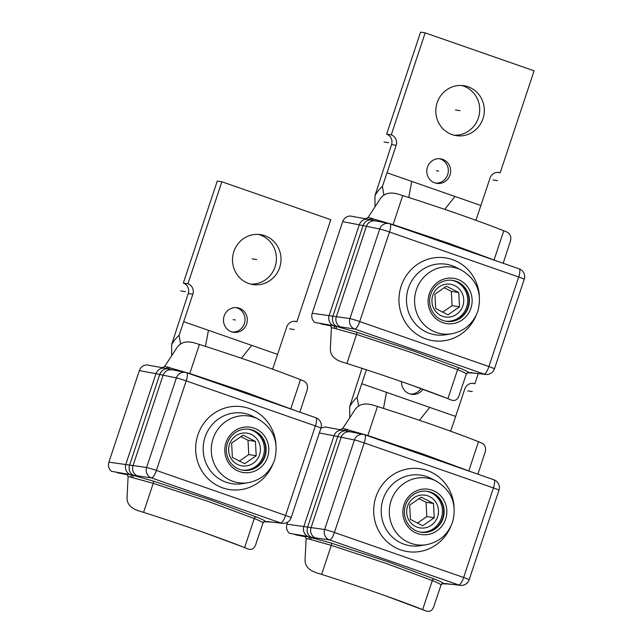 <?xml version="1.0" encoding="UTF-8"?>
<svg xmlns="http://www.w3.org/2000/svg" width="643" height="643" viewBox="0 0 643 643"><rect width="100%" height="100%" fill="white"/><g stroke="black" fill="none" stroke-linecap="round" stroke-linejoin="round"><path stroke-width="0.96" d="M475.346 220.091L476.302 219.215L490.054 178.047A8.279 7.941 -81.2 0 1 500.174 172.814L534.108 70.81L425.176 32.865L420.578 32.15L386.644 134.154A8.279 7.941 98.8 0 1 391.547 144.619L374.965 195.681L374.998 206.001M453.926 135.167A25.254 24.233 98.8 0 0 478.376 117.958A25.254 24.233 98.8 0 0 461.61 85.487M482.981 118.666A25.254 24.233 -81.2 0 1 456.209 135.641A25.254 24.233 -81.2 0 1 437.152 102.703A25.254 24.233 -81.2 0 1 463.925 85.728A25.254 24.233 -81.2 0 1 482.981 118.666M480.916 205.511L387.014 172.79L382.4 186.494C380.029 188.286 377.554 191.341 374.965 195.681M425.176 32.865L391.249 134.869A8.279 7.941 -81.2 0 1 396.152 145.326L387.014 172.79M427.442 167.18A12.418 11.92 -81.2 0 1 440.608 158.829A12.418 11.92 -81.2 0 1 449.979 175.025A12.418 11.92 -81.2 0 1 436.814 183.376A12.418 11.92 -81.2 0 1 427.442 167.18M435.673 183.134A12.418 11.92 98.8 0 0 447.681 174.671A12.418 11.92 98.8 0 0 439.45 158.708M383.951 195.255L382.4 186.494M455.011 196.477L444.723 209.369M497.449 172.396L500.174 172.814M391.249 134.869L386.644 134.154M362.017 368.343L349.696 406.609L349.728 416.929M450.076 431.011L451.032 430.143L455.646 416.431L361.744 383.718L357.13 397.422C354.759 399.207 352.284 402.269 349.696 406.609M366.381 369.773L361.744 383.718M455.646 416.431L464.785 388.975A8.279 7.941 -81.2 0 1 474.904 383.742L478.296 373.559M423.022 389.296A12.418 11.92 -81.2 0 1 411.544 394.304A12.418 11.92 -81.2 0 1 401.521 381.637M410.403 394.063A12.418 11.92 98.8 0 0 420.988 388.557M358.681 406.183L357.13 397.422M429.741 407.405L419.453 420.289M472.179 383.316L474.904 383.742M272.037 368.986L272.994 368.109L286.746 326.941A8.279 7.941 -81.2 0 1 296.865 321.717L330.799 219.713L221.867 181.76L217.27 181.045L183.335 283.049A8.279 7.941 98.8 0 1 188.238 293.513L171.657 344.576L171.681 354.904M250.609 284.069A25.254 24.233 98.8 0 0 275.067 266.853A25.254 24.233 98.8 0 0 258.301 234.39M279.673 267.568A25.254 24.233 -81.2 0 1 252.9 284.536A25.254 24.233 -81.2 0 1 233.843 251.598A25.254 24.233 -81.2 0 1 260.616 234.631A25.254 24.233 -81.2 0 1 279.673 267.568M277.607 354.406L183.705 321.693L179.084 335.397C176.721 337.181 174.245 340.243 171.657 344.576M221.867 181.76L187.933 283.764A8.279 7.941 -81.2 0 1 192.836 294.229L183.705 321.693M224.134 316.075A12.418 11.92 -81.2 0 1 237.299 307.732A12.418 11.92 -81.2 0 1 246.671 323.927A12.418 11.92 -81.2 0 1 233.505 332.27A12.418 11.92 -81.2 0 1 224.134 316.075M232.364 332.037A12.418 11.92 98.8 0 0 244.372 323.574A12.418 11.92 98.8 0 0 236.142 307.611M180.643 344.158L179.084 335.397M251.694 345.379L241.406 358.264M294.14 321.291L296.865 321.717M187.933 283.764L183.335 283.049M458.756 292.525L459.52 306.824L447.986 314.813L435.697 308.503L434.933 294.213L446.459 286.223L458.756 292.525L451.314 291.375L444.032 287.638M440.664 315.464A16.557 15.89 -81.2 0 1 433.647 293.329A16.557 15.89 -81.2 0 1 455.019 285.757A16.557 15.89 -81.2 0 1 462.036 307.893A16.557 15.89 -81.2 0 1 440.664 315.464M459.52 306.824L452.077 305.666L451.314 291.375M442.609 312.233L452.077 305.666M445.422 321.17A20.697 19.861 98.8 0 0 466.866 306.373A20.697 19.861 98.8 0 0 456.811 282.044A20.697 19.861 98.8 0 0 451.748 280.284M433.486 503.453L434.25 517.744L422.716 525.733L410.427 519.431L409.663 505.141L421.189 497.152L433.486 503.453L426.044 502.304L418.762 498.566M415.394 526.392A16.557 15.89 -81.2 0 1 408.377 504.257A16.557 15.89 -81.2 0 1 429.749 496.685A16.557 15.89 -81.2 0 1 436.766 518.821A16.557 15.89 -81.2 0 1 415.394 526.392M434.25 517.744L426.807 516.594L426.044 502.304M417.339 523.161L426.807 516.594M420.152 532.091A20.697 19.861 98.8 0 0 441.596 517.302A20.697 19.861 98.8 0 0 431.541 492.972A20.697 19.861 98.8 0 0 426.478 491.212M255.44 441.428L256.203 455.718L244.678 463.707L232.388 457.406L231.625 443.107L243.15 435.118L255.44 441.428L248.005 440.278L240.723 436.541M237.355 464.367A16.557 15.89 -81.2 0 1 230.339 442.231A16.557 15.89 -81.2 0 1 251.71 434.652A16.557 15.89 -81.2 0 1 258.727 456.787A16.557 15.89 -81.2 0 1 237.355 464.367M256.203 455.718L248.769 454.569L248.005 440.278M239.3 461.135L248.769 454.569M242.114 470.065A20.697 19.861 98.8 0 0 263.558 455.276A20.697 19.861 98.8 0 0 253.503 430.939A20.697 19.861 98.8 0 0 248.439 429.186M519.022 268.806A8.279 2.291 109.2 0 1 519.118 268.83A8.279 2.291 109.2 0 1 518.692 277.004L488.905 366.558L359.71 321.548L389.497 231.994A8.279 2.291 -70.8 0 0 389.923 223.82A8.279 2.291 -70.8 0 0 389.827 223.796A8.279 7.925 100.8 0 0 379.708 229.021L359.284 224.825A8.279 7.925 -79.2 0 1 368.335 219.303L365.497 218.773L368.045 217.447L380.174 198.888C383.903 193.334 389.907 191.751 398.186 194.146A39.327 1.921 18.4 0 1 402.743 195.576A102.719 5.015 18.4 0 1 457.824 213.878A102.719 5.015 18.4 0 1 503.782 230.773A39.327 1.921 18.4 0 1 506.652 231.938C510.968 233.931 511.916 237.934 509.497 243.938L503.172 263.276M342.679 221.658L312.201 313.262C311.188 316.895 312.04 319.949 314.765 322.416L333.492 325.704A8.279 7.925 -82.6 0 1 329.136 315.456L359.284 224.825L342.679 221.658C344.045 218.138 346.537 216.257 350.162 216L365.481 218.765M331.089 325.937L318.462 323.059M330.14 325.004L331.426 327.536L330.357 348.643C330.124 354.992 334.119 359.469 342.333 362.065A39.327 1.921 -161.6 0 1 346.89 363.488A102.719 5.015 -161.6 0 1 401.963 381.789A102.719 5.015 -161.6 0 1 410.957 384.948A102.719 5.015 -161.6 0 1 447.922 398.684L457.583 369.645L411.673 352.613L356.552 334.44L331.426 327.536M368.045 217.447L393.082 224.616L448.115 243.062L499.555 262.014M412.894 350.74L459.737 368.109C465.596 370.489 468.659 372.016 468.924 372.691L484.01 374.049A8.279 7.957 96.7 0 0 485.642 374.419A8.279 8.279 0 0 0 494.459 368.809A8.279 0.402 -161.6 0 0 488.905 366.558A8.279 2.291 109.2 0 1 484.01 374.049L354.815 329.039A8.279 2.291 -70.8 0 0 359.71 321.548A8.279 0.402 -161.6 0 0 349.913 318.574A8.279 7.917 97.4 0 0 354.815 329.039L335.22 326.105L356.664 332.206L412.894 350.74M334.4 328.227A2.074 1.8 104.3 0 0 333.492 325.704L335.22 326.105A2.074 1.704 103.5 0 1 336.176 328.661M312.201 313.262L349.913 318.574L379.708 229.021A8.279 0.402 18.4 0 1 389.497 231.994L518.692 277.004A8.279 0.402 18.4 0 1 524.246 279.263A8.279 8.279 0 0 0 519.118 268.83L389.923 223.82A8.279 8.279 0 0 0 388.75 223.507L371.839 220.123A8.279 7.169 -75.5 0 1 371.847 220.123L368.335 219.303M371.083 219.93A2.074 1.704 105.1 0 0 372.827 218.475M410.435 384.771L443.903 397.157M447.07 398.387A20.697 5.297 111.2 0 0 447.11 398.395L447.922 398.684A39.327 1.921 -161.6 0 1 450.791 399.85C455.18 401.642 458.137 399.592 459.681 393.701L466.312 374.089M466.231 374.154L466.312 374.001A2.074 2.066 -14.7 0 1 468.924 372.691L467.461 372.876L466.312 374.081M466.312 374.001C466.062 373.358 463.153 371.911 457.583 369.645A2.074 1.559 112 0 1 459.737 368.109M444.466 397.374L444.9 397.543L444.466 397.374M442.89 322.682A22.915 21.991 -81.2 0 1 429.323 293.722A22.915 21.991 -81.2 0 1 457.342 279.247A22.915 21.991 -81.2 0 1 470.909 308.206A22.915 21.991 -81.2 0 1 442.89 322.682M443.019 320.503A20.705 19.869 98.8 0 0 449.939 321.556A20.705 19.869 98.8 0 0 468.337 307.418A20.705 19.869 98.8 0 0 456.168 281.288A20.705 19.869 98.8 0 0 456.072 281.248A20.705 19.869 98.8 0 0 430.754 294.333A20.705 19.869 98.8 0 0 443.019 320.503M449.666 321.556A20.809 19.973 98.8 0 0 467.879 307.37A20.809 19.973 98.8 0 0 455.911 281.192M493.752 479.734A8.279 2.291 109.2 0 1 493.848 479.758A8.279 2.291 109.2 0 1 493.422 487.933L463.635 577.486L334.44 532.468L364.227 442.923A8.279 2.291 -70.8 0 0 364.653 434.748A8.279 2.291 -70.8 0 0 364.557 434.724A8.279 7.925 100.8 0 0 354.438 439.949L334.014 435.753A8.279 7.925 -79.2 0 1 343.065 430.231L340.227 429.693L342.775 428.375L354.904 409.816C358.633 404.262 364.637 402.679 372.916 405.074A39.327 1.921 18.4 0 1 377.481 406.497A102.719 5.015 18.4 0 1 432.554 424.806A102.719 5.015 18.4 0 1 478.513 441.701A39.327 1.921 18.4 0 1 481.382 442.866C485.698 444.86 486.647 448.854 484.227 454.866L477.902 474.204M320.961 428.077L324.892 426.928L340.211 429.693M287.606 522.164L286.931 524.182L324.643 529.502A8.279 7.917 97.4 0 0 329.546 539.967A8.279 2.291 -70.8 0 0 334.44 532.468A8.279 0.402 -161.6 0 0 324.643 529.502L354.438 439.949A8.279 0.402 18.4 0 1 364.227 442.923L493.422 487.933A8.279 0.402 18.4 0 1 498.976 490.191A8.279 8.279 0 0 0 493.848 479.758L364.653 434.748A8.279 8.279 0 0 0 363.48 434.435L346.569 431.043A8.279 7.169 -75.5 0 1 346.577 431.051L343.065 430.231M304.87 535.932L289.495 533.336C286.778 530.877 285.918 527.823 286.931 524.182M305.819 536.865L293.192 533.987M304.886 535.932L331.394 543.126L387.625 561.66L434.467 579.038C440.334 581.417 443.397 582.944 443.654 583.611L458.74 584.977A8.279 7.957 96.7 0 0 460.372 585.347A8.279 8.279 0 0 0 469.189 579.737A8.279 0.402 -161.6 0 0 463.635 577.486A8.279 2.291 109.2 0 1 458.74 584.977L329.546 539.967L309.95 537.034A2.074 1.704 103.5 0 1 310.907 539.59L306.156 538.464L304.886 535.932M342.775 428.375L367.812 435.544L422.845 453.982L474.285 472.943M440.961 585.082L441.042 584.929C440.793 584.286 437.891 582.831 432.313 580.573L386.403 563.533L331.282 545.368L310.907 539.59M385.165 595.691L425.529 610.778A39.327 1.921 -161.6 0 0 422.652 609.612A102.719 5.015 -161.6 0 0 385.687 595.876A102.719 5.015 -161.6 0 0 376.694 592.717A102.719 5.015 -161.6 0 0 321.621 574.416A39.327 1.921 -161.6 0 0 317.063 572.985C308.849 570.389 304.854 565.92 305.087 559.571L306.156 538.464M345.813 430.858A2.074 1.704 105.1 0 0 347.558 429.403M441.042 584.929A2.074 2.066 -14.7 0 1 443.654 583.611L443.429 583.731A2.074 2.066 69.4 0 0 442.191 583.804L441.042 585.009L434.411 604.629C432.868 610.52 429.91 612.57 425.529 610.778L418.633 608.085M447.97 583.9L444.49 583.932A8.279 7.957 -83.3 0 1 443.429 583.731L442.191 583.804M419.196 608.302L419.63 608.471L419.196 608.302M417.62 533.602A22.915 21.991 -81.2 0 1 404.053 504.651A22.915 21.991 -81.2 0 1 432.072 490.175A22.915 21.991 -81.2 0 1 445.639 519.134A22.915 21.991 -81.2 0 1 417.62 533.602M417.749 531.423A20.705 19.869 98.8 0 0 424.669 532.476A20.705 19.869 98.8 0 0 443.067 518.346A20.705 19.869 98.8 0 0 430.906 492.208A20.705 19.869 98.8 0 0 430.802 492.176A20.705 19.869 98.8 0 0 405.484 505.253A20.705 19.869 98.8 0 0 417.749 531.423M424.396 532.484A20.809 19.973 98.8 0 0 442.609 518.298A20.809 19.973 98.8 0 0 430.641 492.12M315.713 417.701A8.279 2.291 109.2 0 1 315.801 417.725A8.279 2.291 109.2 0 1 315.383 425.899L285.588 515.453L156.394 470.443L186.189 380.889A8.279 2.291 -70.8 0 0 186.607 372.715A8.279 2.291 -70.8 0 0 186.518 372.691A8.279 7.925 100.8 0 0 176.391 377.923L155.976 373.72A8.279 7.925 -79.2 0 1 165.018 368.206L162.189 367.667L164.737 366.341L176.865 347.783C180.595 342.229 186.599 340.653 194.877 343.049A39.327 1.921 18.4 0 1 199.434 344.471A102.719 5.015 18.4 0 1 254.507 362.773A102.719 5.015 18.4 0 1 300.466 379.667A39.327 1.921 18.4 0 1 303.343 380.833C307.659 382.826 308.608 386.829 306.189 392.841L299.863 412.171M139.362 370.553L108.892 462.156C107.879 465.797 108.731 468.851 111.456 471.311L130.183 474.598A8.279 7.925 -82.6 0 1 125.827 464.35L155.976 373.72L139.362 370.553C140.729 367.04 143.228 365.152 146.853 364.902L162.165 367.667M127.78 474.839L115.153 471.954M126.824 473.907L128.11 476.431L127.049 497.545C126.816 503.895 130.81 508.364 139.017 510.96A39.327 1.921 -161.6 0 1 143.582 512.383A102.719 5.015 -161.6 0 1 198.655 530.692A102.719 5.015 -161.6 0 1 207.641 533.851A102.719 5.015 -161.6 0 1 244.613 547.587L254.274 518.539L208.356 501.508L153.243 483.343L128.11 476.431M164.737 366.341L189.773 373.519L244.806 391.957L296.246 410.917M209.586 499.635L256.42 517.012C262.288 519.391 265.35 520.918 265.607 521.586L280.702 522.944A8.279 7.957 96.7 0 0 282.325 523.322A8.279 8.279 0 0 0 291.15 517.703A8.279 0.402 -161.6 0 0 285.588 515.453A8.279 2.291 109.2 0 1 280.702 522.944L151.507 477.934A8.279 2.291 -70.8 0 0 156.394 470.443A8.279 0.402 -161.6 0 0 146.604 467.477A8.279 7.917 97.4 0 0 151.507 477.934L131.911 475.008L153.356 481.101L209.586 499.635M131.092 477.122A2.074 1.8 104.3 0 0 130.183 474.598L131.911 475.008A2.074 1.704 103.5 0 1 132.86 477.564M108.892 462.156L146.604 467.477L176.391 377.923A8.279 0.402 18.4 0 1 186.189 380.889L315.383 425.899A8.279 0.402 18.4 0 1 320.937 428.158A8.279 8.279 0 0 0 315.801 417.725L186.607 372.715A8.279 8.279 0 0 0 185.433 372.401L168.522 369.018A8.279 7.169 -75.5 0 1 168.53 369.018M167.775 368.825A2.074 1.704 105.1 0 0 169.519 367.37M207.126 533.666L240.595 546.052M243.761 547.281A20.697 5.297 111.2 0 0 243.801 547.297L244.613 547.587A39.327 1.921 -161.6 0 1 247.483 548.752C251.863 550.537 254.829 548.487 256.364 542.596L263.003 522.984L264.152 521.778A2.074 2.066 69.4 0 1 265.39 521.706L264.152 521.778M262.923 523.056L262.995 522.904C262.754 522.261 259.844 520.806 254.274 518.539A2.074 1.559 112 0 1 256.42 517.012M269.931 521.867L266.443 521.907A8.279 7.957 -83.3 0 1 265.39 521.706L265.607 521.586A2.074 2.066 -14.7 0 0 262.995 522.904M241.149 546.277L241.591 546.437L241.149 546.277M239.582 471.576A22.915 21.991 -81.2 0 1 226.014 442.617A22.915 21.991 -81.2 0 1 254.025 428.15A22.915 21.991 -81.2 0 1 267.592 457.109A22.915 21.991 -81.2 0 1 239.582 471.576M239.702 469.398A20.705 19.869 98.8 0 0 246.631 470.451A20.705 19.869 98.8 0 0 265.02 456.321A20.705 19.869 98.8 0 0 252.86 430.183A20.705 19.869 98.8 0 0 252.763 430.151A20.705 19.869 98.8 0 0 227.445 443.228A20.705 19.869 98.8 0 0 239.702 469.398M246.357 470.459A20.809 19.973 98.8 0 0 264.562 456.265A20.809 19.973 98.8 0 0 252.603 430.095M438.711 171.102L436.412 170.749M460.066 110.684L455.469 109.977M388.637 142.714L384.032 141.999M497.569 180.659L492.964 179.952M472.3 391.587L467.694 390.88M235.402 319.997L233.104 319.643M256.758 259.587L252.152 258.872M185.329 291.609L180.723 290.901M294.253 329.562L289.655 328.846M411.745 181.406L408.763 197.489M391.547 144.619L396.152 145.326M386.475 392.334L383.493 408.418M208.436 330.309L205.455 346.384M188.238 293.513L192.836 294.229M321.058 323.959L331.081 325.921M369.154 219.472A2.074 1.8 102.5 0 0 371.059 218.033M402.743 195.576L393.082 224.616A2.074 0.595 -72.2 0 1 392.986 224.889M494.041 260.094A2.074 1.559 111.2 0 1 494.121 259.812L503.782 230.773M476.246 315.134A41.891 40.196 -81.2 0 1 425.996 338.974A41.891 40.196 -81.2 0 1 401.192 286.031A41.891 40.196 -81.2 0 1 452.407 259.579A41.891 40.196 -81.2 0 1 479.308 295.346M356.664 332.206A2.074 0.595 -72.7 0 1 356.552 334.44L346.89 363.488M337.061 326.491A8.279 7.161 -77.4 0 1 332.913 316.187L363.014 225.677A8.279 7.169 -75.5 0 1 371.839 220.123M341.216 327.271A8.279 7.917 -82.6 0 1 336.313 316.806L366.365 226.481A8.279 7.925 -79.2 0 1 375.408 220.959M473.24 372.972L469.76 373.004A8.279 7.957 -83.3 0 1 468.699 372.811A2.074 2.066 69.4 0 0 467.461 372.876M473.079 372.948A8.279 8.263 -127.3 0 1 469.406 372.594M472.645 372.9L472.782 372.916A8.279 7.957 -83.3 0 1 471.158 372.546M452.029 265.68A35.703 34.264 -81.2 0 1 456.096 267.408L461.465 270.132A33.749 32.383 98.8 0 0 416.367 289.816A33.749 32.383 98.8 0 0 451.619 333.789L445.671 334.754A35.703 34.264 -81.2 0 1 429.516 333.355A35.703 34.264 -81.2 0 1 408.377 288.233A35.703 34.264 -81.2 0 1 452.029 265.68M295.788 534.888L305.811 536.841M309.13 539.155A2.074 1.8 104.3 0 0 308.222 536.632A8.279 7.925 -82.6 0 1 303.866 526.384L334.014 435.753L319.346 432.948M343.884 430.4A2.074 1.8 102.5 0 0 345.789 428.961M377.481 406.497L367.812 435.544A2.074 0.595 -72.2 0 1 367.716 435.817M468.771 471.022A2.074 1.559 111.2 0 1 468.851 470.74L478.513 441.701M450.976 526.062A41.891 40.196 -81.2 0 1 400.726 549.902A41.891 40.196 -81.2 0 1 375.922 496.959A41.891 40.196 -81.2 0 1 427.137 470.499A41.891 40.196 -81.2 0 1 454.038 506.274M331.394 543.126A2.074 0.595 -72.7 0 1 331.282 545.368L321.621 574.416M421.8 609.307A20.697 5.297 111.2 0 0 421.84 609.323L422.652 609.612L432.313 580.573A2.074 1.559 112 0 1 434.467 579.038M311.791 537.411A8.279 7.161 -77.4 0 1 307.643 527.107L337.752 436.605A8.279 7.169 -75.5 0 1 346.569 431.043M315.946 538.199A8.279 7.917 -82.6 0 1 311.043 527.734L341.095 437.401A8.279 7.925 -79.2 0 1 350.138 431.887M447.809 583.876A8.279 8.263 -127.3 0 1 444.136 583.522M447.375 583.828L447.512 583.844A8.279 7.957 -83.3 0 1 445.888 583.466M426.759 476.608A35.703 34.264 -81.2 0 1 430.826 478.336L436.203 481.052A33.749 32.383 98.8 0 0 391.105 500.736A33.749 32.383 98.8 0 0 426.349 544.717L420.401 545.682A35.703 34.264 -81.2 0 1 404.254 544.283A35.703 34.264 -81.2 0 1 383.107 499.161A35.703 34.264 -81.2 0 1 426.759 476.608M117.741 472.862L127.764 474.815M165.018 368.206L168.522 369.018A8.279 7.169 -75.5 0 0 159.705 374.58L129.597 465.082A8.279 7.161 -77.4 0 0 133.752 475.386M165.838 368.375A2.074 1.8 102.5 0 0 167.751 366.936M199.434 344.471L189.773 373.519A2.074 0.595 -72.2 0 1 189.677 373.784M290.732 408.996A2.074 1.559 111.2 0 1 290.805 408.715L300.466 379.667M272.929 464.037A41.891 40.196 -81.2 0 1 222.679 487.876A41.891 40.196 -81.2 0 1 197.883 434.933A41.891 40.196 -81.2 0 1 249.098 408.474A41.891 40.196 -81.2 0 1 275.992 444.249M153.356 481.101A2.074 0.595 -72.7 0 1 153.243 483.343L143.574 512.383M137.899 476.174A8.279 7.917 -82.6 0 1 133.005 465.709L163.049 375.375A8.279 7.925 -79.2 0 1 172.091 369.862M269.763 521.851A8.279 8.263 -127.3 0 1 266.098 521.497M269.329 521.794L269.473 521.819A8.279 7.957 -83.3 0 1 267.85 521.441M248.72 414.582A35.703 34.264 -81.2 0 1 252.779 416.302L258.156 419.027A33.749 32.383 98.8 0 0 213.058 438.711A33.749 32.383 98.8 0 0 248.311 482.684L242.363 483.657A35.703 34.264 -81.2 0 1 226.207 482.258A35.703 34.264 -81.2 0 1 205.069 437.127A35.703 34.264 -81.2 0 1 248.72 414.582M469.76 373.004L467.831 372.779M472.782 372.916L485.642 374.419M494.459 368.817L524.246 279.263M428.825 391.426L423.866 389.602M451.619 333.789C464.487 331.161 473.24 323.606 477.87 311.108C482.403 293.264 476.937 279.601 461.465 270.132M444.49 583.932L442.561 583.707M447.512 583.844L460.372 585.347M469.189 579.737L498.976 490.191M403.555 602.354L398.596 600.53M426.349 544.717C439.217 542.089 447.97 534.526 452.6 522.036C457.133 504.184 451.667 490.529 436.203 481.052M266.443 521.907L264.522 521.682M269.473 521.819L282.325 523.322M291.15 517.711L320.937 428.158M225.516 540.329L220.549 538.504M248.311 482.684C261.179 480.064 269.923 472.501 274.561 460.01C279.086 442.159 273.621 428.503 258.156 419.027"/></g></svg>
